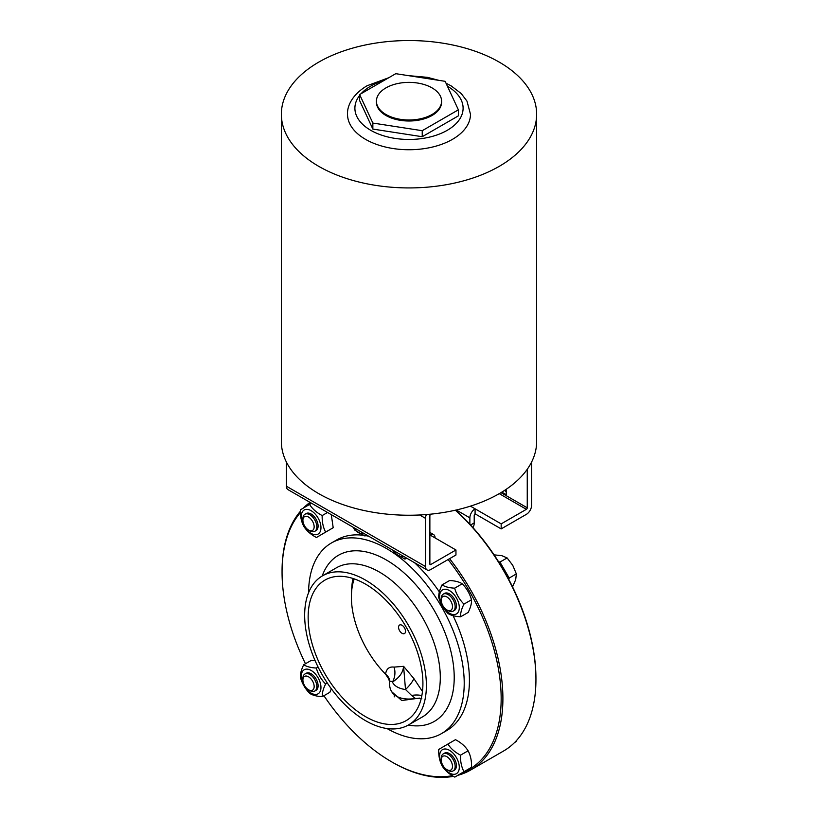 <?xml version="1.0" encoding="UTF-8"?>
<svg xmlns="http://www.w3.org/2000/svg" width="818" height="818" viewBox="0 0 818 818"><rect width="100%" height="100%" fill="white"/><g stroke="black" fill="none" stroke-linecap="round" stroke-linejoin="round"><path stroke-width="1.23" d="M353.396 527.405A10.818 6.247 -120 0 0 363.744 533.377M365.687 534.502L364.971 536.015L354.93 530.217L353.028 527.191M364.971 536.015L366.648 535.054M393.397 550.494A10.818 6.247 -120 0 0 403.734 556.465M405.687 557.59L404.961 559.113L394.92 553.316L393.029 550.279M404.961 559.113L406.638 558.142M431.106 514.123L430.738 514.338A1.227 0.706 120 0 0 429.869 515.841L429.869 564.031A1.227 0.706 120 0 0 430.125 564.594A1.227 0.706 120 0 0 430.738 564.532L455.953 549.982L429.869 534.921A7.382 4.264 -60 0 1 433.56 534.553A7.382 4.264 -60 0 1 435.084 537.927M531.598 462.047L531.598 505.299A7.382 4.264 -60 0 1 526.383 514.338L501.168 528.898L475.084 513.837A1.227 0.706 120 0 0 474.215 515.34L474.215 522.906A12.301 7.096 60 0 1 472.855 527.508M504.522 490.422A12.301 7.096 0 0 0 506.209 491.649L506.383 494.757L501.823 492.129M455.36 510.207A156.166 90.164 60 0 1 469.338 524.001A156.166 90.164 60 0 1 535.943 679.502L535.943 678.49A154.939 89.448 -120 0 0 469.869 524.226L469.869 517.855A7.382 4.264 -60 0 1 475.084 508.816L501.168 523.878L526.383 509.317A1.227 0.706 120 0 0 527.252 507.814L527.252 469.287M455.953 549.982L455.953 555.003L430.738 569.553A7.382 4.264 -60 0 1 427.047 569.921A7.382 4.264 -60 0 1 425.524 566.547L425.524 518.356A7.382 4.264 -60 0 1 426.372 514.553M286.402 462.047L286.402 486.229A7.382 4.264 120 0 0 287.926 489.604L427.047 569.921M501.168 523.878L501.168 528.898M469.869 524.226A154.939 89.448 -120 0 0 455.575 510.156M475.084 513.837L475.084 508.816L470.442 506.137M432.037 87.884A32.587 18.814 180 0 1 441.587 101.187A32.587 18.814 180 0 1 409 120.001A32.587 18.814 180 0 1 376.413 101.187A32.587 18.814 180 0 1 396.526 83.804A32.587 18.814 180 0 1 432.037 87.884M441.587 101.187L441.587 102.189A32.587 18.814 180 0 1 409 121.003A32.587 18.814 180 0 1 376.413 102.189L376.413 101.187M359.623 94.551L395.769 73.681L445.145 81.319L458.377 109.827L422.231 130.696L372.855 123.058L359.623 94.551L359.623 100.573L372.855 129.08L372.855 123.058M422.231 130.696L422.231 136.718L458.377 115.849L458.377 109.827M422.231 136.718L372.855 129.08M446.014 83.201L451.147 85.88L461.229 93.559L466.966 101.105L470.483 114.234A61.483 35.501 180 0 1 409 149.735A61.483 35.501 180 0 1 347.517 114.234C347.098 106.463 351.781 94.857 367.057 85.757L388.816 77.7M499.256 62.127A127.639 73.692 180 0 1 536.639 114.234A127.639 73.692 180 0 1 409 187.925A127.639 73.692 180 0 1 281.361 114.234A127.639 73.692 180 0 1 360.155 46.156A127.639 73.692 180 0 1 499.256 62.127M536.639 114.234L536.639 441.546A127.639 73.692 180 0 1 409 515.238A127.639 73.692 180 0 1 281.361 441.546L281.361 114.234M352.998 578.479A81.156 46.861 -120 0 0 351.617 591.526A81.156 46.861 -120 0 1 352.998 578.479M389.644 681.864L389.521 682.713C389.654 681.026 390.636 680.78 392.476 681.987A14.755 11.38 97.2 0 0 394.031 667.11C389.184 666.486 386.362 668.838 385.554 674.175L388.581 678.715L389.644 681.864A14.755 10.021 4.7 0 0 385.554 674.175A75.328 43.497 60 0 1 354.225 578.888M413.877 678.572L403.591 666.333L405.503 689.513A14.755 4.366 135 0 0 413.877 678.572L422.466 691.486M421.843 695.607A14.755 7.71 171.1 0 0 411.597 695.464L405.503 689.513A16.892 9.755 0 0 1 392.476 681.987C399.368 677.703 403.069 672.488 403.591 666.333L394.031 667.11M411.597 695.464L415.36 698.429C404.184 700.453 388.714 697.897 389.583 682.273M402.047 625.279A4.918 2.843 60 0 1 405.053 633.04A4.918 2.843 60 0 1 399.031 629.563A4.918 2.843 60 0 1 402.047 625.279M308.55 509.604A13.896 8.027 -120 0 0 304.224 526.117A13.896 8.027 -120 0 0 320.646 530.412A13.896 8.027 -120 0 0 308.55 509.604M308.529 530.044A7.955 4.591 60 0 1 302.905 520.299A7.955 4.591 60 0 1 307.067 516.434A7.955 4.591 60 0 1 314.102 525.913A7.955 4.591 60 0 1 308.529 530.044L309.869 530.81A9.836 5.675 -120 0 0 314.787 531.301L316.055 530.565A9.836 5.675 -120 0 0 317.844 523.796A9.836 5.675 -120 0 0 309.327 513.244A9.836 5.675 -120 0 0 306.218 513.52M322.18 515.565C321.975 521.853 323.12 527.365 325.625 532.089L316.443 537.498C310.871 534.573 306.668 530.872 303.815 526.373C301.31 521.659 300.165 516.148 300.38 509.849L309.562 504.44C312.404 508.939 316.617 512.641 322.18 515.565L327.537 512.467M316.443 537.498L333.202 527.712L331.27 514.624M309.562 504.44L311.597 503.264M325.625 532.089L333.202 527.712M314.787 531.301A9.836 5.675 -120 0 0 315.881 522.232A9.836 5.675 -120 0 0 308.049 513.98A9.836 5.675 -120 0 0 304.94 514.256A9.836 5.675 -120 0 0 302.905 518.765L302.905 520.299M301.658 679.298A13.896 8.027 -120 0 0 318.12 693.797A13.896 8.027 -120 0 0 313.631 672.253A13.896 8.027 -120 0 0 301.658 679.298M308.529 689.779L309.869 690.556A9.836 5.675 -120 0 0 314.787 691.036L316.055 690.3A9.836 5.675 -120 0 0 317.854 683.562A9.836 5.675 -120 0 0 309.306 672.979A9.836 5.675 -120 0 0 306.218 673.265L304.94 674.001A9.836 5.675 -120 0 0 302.905 678.5L302.905 680.044A7.955 4.591 60 0 1 308.529 676.793A7.955 4.591 60 0 1 314.153 686.537A7.955 4.591 60 0 1 308.529 689.779A7.955 4.591 60 0 1 303.1 681.854A7.955 4.591 60 0 1 302.905 680.044M303.723 664.748C306.566 666.629 310.758 667.733 316.321 668.04C318.049 674.144 321.137 679.472 325.595 684.001C323.13 689.012 322.026 693.235 322.272 696.67C316.719 696.353 312.527 695.259 309.685 693.367C305.237 688.838 302.139 683.521 300.411 677.416C300.155 673.981 301.259 669.758 303.723 664.748L311.3 660.371L315.155 660.76M322.272 696.67L329.858 692.294L331.372 688.838M316.321 668.04L318.09 667.018M325.595 684.001L327.302 683.01M314.787 691.036A9.836 5.675 -120 0 0 314.787 679.676A9.836 5.675 -120 0 0 304.94 674.001M452.068 774.094A13.896 8.027 -120 0 0 456.383 757.58A13.896 8.027 -120 0 0 439.972 753.286A13.896 8.027 -120 0 0 452.068 774.094M446.863 769.646L448.203 770.423A9.836 5.675 -120 0 0 450.012 771.19A9.836 5.675 -120 0 0 453.121 770.904L454.389 770.167A9.836 5.675 -120 0 0 455.493 761.098A9.836 5.675 -120 0 0 447.661 752.846A9.836 5.675 -120 0 0 444.552 753.133L443.284 753.869A9.836 5.675 -120 0 0 441.239 758.368L441.239 759.912A7.955 4.591 60 0 1 446.372 756.405A7.955 4.591 60 0 1 452.405 765.219A7.955 4.591 60 0 1 448.336 770.27A7.955 4.591 60 0 1 446.863 769.646A7.955 4.591 60 0 1 441.239 759.912M442.16 765.985C439.644 761.261 438.499 755.75 438.714 749.462L447.896 744.053C450.749 748.542 454.951 752.243 460.524 755.167C460.309 761.456 461.454 766.967 463.959 771.691L454.777 777.1C449.215 774.176 445.002 770.474 442.16 765.985M454.777 777.1L471.536 767.315C471.751 761.026 470.606 755.515 468.101 750.791C465.248 746.302 461.045 742.591 455.473 739.676L447.896 744.053M463.959 771.691L471.536 767.315M460.524 755.167L468.101 750.791M453.121 770.904A9.836 5.675 -120 0 0 453.121 759.544A9.836 5.675 -120 0 0 443.284 753.869M514.675 742.458L516.383 741.456L516.393 740.658M514.706 742.427L516.383 741.456M458.949 604.39A13.896 8.027 -120 0 0 442.497 589.901A13.896 8.027 -120 0 0 446.976 611.445A13.896 8.027 -120 0 0 458.949 604.39M446.863 609.911L448.203 610.678A9.836 5.675 -120 0 0 453.121 611.169L454.389 610.433A9.836 5.675 -120 0 0 456.188 603.694A9.836 5.675 -120 0 0 444.552 593.398L443.284 594.134A9.836 5.675 -120 0 0 441.239 598.633L441.239 600.167A7.955 4.591 60 0 1 446.127 596.557A7.955 4.591 60 0 1 452.293 604.86A7.955 4.591 60 0 1 446.863 609.911A7.955 4.591 60 0 1 441.239 600.167M460.616 616.792C455.053 616.486 450.861 615.381 448.019 613.5C443.571 608.97 440.483 603.643 438.745 597.539C438.489 594.103 439.593 589.88 442.057 584.88C444.9 586.762 449.092 587.856 454.655 588.173C456.383 594.277 459.481 599.594 463.929 604.134C461.464 609.134 460.36 613.357 460.616 616.792L468.193 612.416C470.657 607.416 471.761 603.193 471.505 599.758C469.777 593.653 466.679 588.336 462.231 583.796C459.389 581.915 455.197 580.821 449.644 580.504L442.057 584.88M463.929 604.134L471.505 599.758M454.655 588.173L462.231 583.796M453.121 611.169A9.836 5.675 -120 0 0 454.91 604.43A9.836 5.675 -120 0 0 443.284 594.134M512.538 586.823L515.698 579.645L516.362 573.909L512.753 565.34L507.119 557.937L501.823 555.678L494.082 554.849M508.816 579.492L509.205 578.05L516.362 573.909M509.205 578.05L499.951 562.068L507.119 557.937M499.951 562.068L498.54 561.7M535.943 679.502A156.166 90.164 60 0 1 503.602 750.985L470.565 770.065A156.166 90.164 -120 0 0 449.593 558.674M448.09 559.532A154.939 89.448 60 0 1 462.16 772.836M452.323 775.679A154.939 89.448 60 0 1 391.607 761.824A154.939 89.448 60 0 1 323.918 695.719M305.462 663.746A154.939 89.448 60 0 1 282.057 572.068A154.939 89.448 60 0 1 300.4 512.589M307.721 505.524A154.939 89.448 60 0 1 311.147 503.009M310.053 502.375A156.166 90.164 -120 0 0 303.335 508.101M300.37 511.311A156.166 90.164 -120 0 0 282.057 571.066L282.057 572.068M391.607 761.824L392.476 762.325A156.166 90.164 -120 0 0 453.428 776.333M457.845 775.331A156.166 90.164 -120 0 0 470.565 770.065M387.006 728.541A110.052 63.538 -120 0 0 441.423 733.644L446.638 730.627A110.052 63.538 -120 0 0 469.43 680.249A110.052 63.538 -120 0 0 453.06 615.668M439.358 591.935A110.052 63.538 -120 0 0 414.573 562.723M368.652 536.209A110.052 63.538 -120 0 0 365.656 535.626M362.609 535.197A110.052 63.538 -120 0 0 336.587 540.013L331.362 543.019A110.052 63.538 -120 0 0 308.57 592.702M419.46 698.102L401.75 700.525L391.587 691.619M441.423 733.644A110.052 63.538 -120 0 0 464.215 683.265A110.052 63.538 -120 0 0 416.178 572.508A110.052 63.538 -120 0 0 331.362 543.019M426.393 685.525A86.074 49.694 -120 0 0 388.816 598.899A86.074 49.694 -120 0 0 322.486 575.841A86.074 49.694 -120 0 0 322.486 675.228A86.074 49.694 -120 0 0 408.56 724.922A86.074 49.694 -120 0 0 426.393 685.525M422.916 683.511A81.156 46.861 -120 0 0 387.487 601.843A81.156 46.861 -120 0 0 324.95 580.095A81.156 46.861 -120 0 0 324.95 673.807A81.156 46.861 -120 0 0 406.106 720.668A81.156 46.861 -120 0 0 422.916 683.511M506.209 489.297L506.209 491.649M430.738 564.532L429.869 564.031M527.252 507.814L500.974 492.64M526.383 509.317L499.256 493.653M425.524 518.356L419.675 514.982M425.524 566.547L286.402 486.229M469.869 517.855L456.26 510.003M470.585 525.003L474.215 522.906M361.075 93.712A54.1 31.237 180 0 1 370.738 86.125A54.1 31.237 180 0 1 383.887 80.542M447.415 86.217A54.1 31.237 180 0 1 451.516 127.536A54.1 31.237 180 0 1 380.994 134.939A54.1 31.237 180 0 1 359.623 95.44M408.274 725.096A95.91 55.379 -120 0 0 454.215 677.488A95.91 55.379 -120 0 0 397.487 567.477A95.91 55.379 -120 0 0 322.2 576.005M408.56 724.922L422.477 716.895A86.074 49.694 -120 0 0 440.299 677.488A86.074 49.694 -120 0 0 402.732 590.872A86.074 49.694 -120 0 0 336.402 567.804L322.486 575.841M429.869 532.426L433.56 534.553M438.877 80.348L427.405 77.342L408.325 75.624M394.245 696.854L394.245 694.451M421.781 698.47L415.36 698.429M306.218 513.53L304.94 514.256"/></g></svg>
